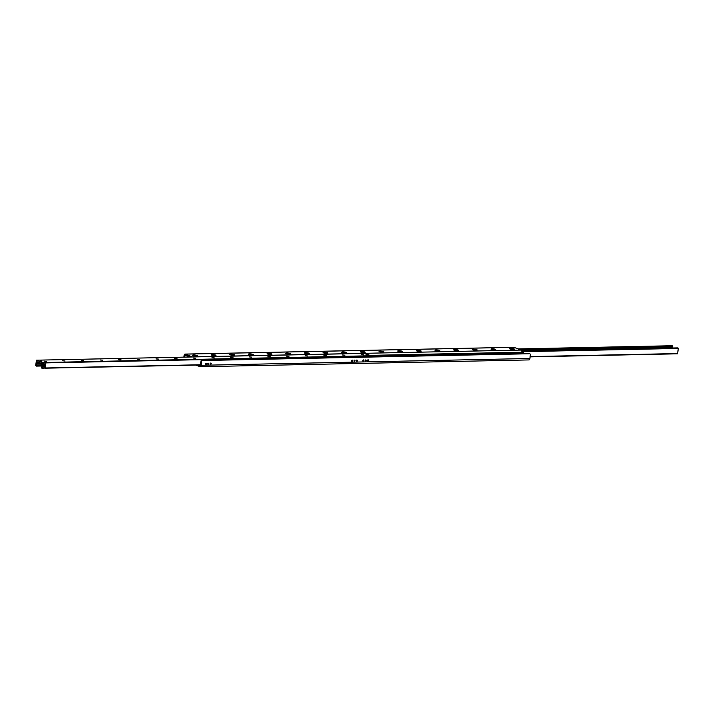 <?xml version="1.0" encoding="UTF-8"?>
<svg xmlns="http://www.w3.org/2000/svg" width="714" height="714" viewBox="0 0 714 714"><rect width="100%" height="100%" fill="white"/><g stroke="black" fill="none" stroke-linecap="round" stroke-linejoin="round"><path stroke-width="1.07" d="M368.576 360.472A0.696 0.571 -68.6 0 1 367.746 361.132A0.696 0.571 -68.6 0 1 368.245 359.838A0.696 0.571 -68.6 0 1 368.576 360.472M367.987 360.24A0.696 0.571 111.4 0 0 367.906 359.829A0.696 0.571 -68.6 0 1 367.487 360.909A0.696 0.571 111.4 0 0 367.987 360.24M363.917 360.57A0.696 0.571 -68.6 0 1 363.078 361.23A0.696 0.571 -68.6 0 1 363.587 359.936A0.696 0.571 -68.6 0 1 363.917 360.57M363.319 360.338A0.696 0.571 111.4 0 0 363.248 359.927A0.696 0.571 -68.6 0 1 362.828 360.998A0.696 0.571 111.4 0 0 363.319 360.338M357.384 360.704A0.696 0.571 -68.6 0 1 356.554 361.364A0.696 0.571 -68.6 0 1 357.054 360.07A0.696 0.571 -68.6 0 1 357.384 360.704M356.295 361.132A0.696 0.571 111.4 0 0 356.714 360.061M352.725 360.802A0.696 0.571 -68.6 0 1 351.886 361.462A0.696 0.571 -68.6 0 1 352.395 360.168A0.696 0.571 -68.6 0 1 352.725 360.802M351.636 361.23A0.696 0.571 111.4 0 0 352.056 360.159M211.174 363.729A0.696 0.571 -68.6 0 1 210.344 364.39A0.696 0.571 -68.6 0 1 210.844 363.096A0.696 0.571 -68.6 0 1 211.174 363.729M210.086 364.158A0.696 0.571 111.4 0 0 210.505 363.087M206.516 363.828A0.696 0.571 -68.6 0 1 205.677 364.488A0.696 0.571 -68.6 0 1 206.185 363.194A0.696 0.571 -68.6 0 1 206.516 363.828M205.427 364.256A0.696 0.571 111.4 0 0 205.846 363.185M366.193 360.525A0.625 0.509 -68.6 0 1 365.434 361.114A0.625 0.509 -68.6 0 1 365.889 359.954A0.625 0.509 -68.6 0 1 366.193 360.525M365.193 360.873A0.625 0.509 111.4 0 0 365.55 359.963M354.992 360.757A0.625 0.509 -68.6 0 1 354.242 361.346A0.625 0.509 -68.6 0 1 354.697 360.186A0.625 0.509 -68.6 0 1 354.992 360.757M353.992 361.106A0.625 0.509 111.4 0 0 354.349 360.195M208.783 363.783A0.625 0.509 -68.6 0 1 208.033 364.372A0.625 0.509 -68.6 0 1 208.488 363.212A0.625 0.509 -68.6 0 1 208.783 363.783M207.783 364.131A0.625 0.509 111.4 0 0 208.14 363.221M192.878 355.554A2.419 0.446 -174.2 0 1 192.539 355.358A2.419 0.446 -174.2 0 1 194.949 355.063A2.419 0.446 -174.2 0 1 197.26 355.84A2.419 0.446 -174.2 0 1 195.333 355.991A2.419 0.446 -174.2 0 1 192.878 355.554M211.531 355.17A2.419 0.446 -174.2 0 1 211.192 354.974A2.419 0.446 -174.2 0 1 213.602 354.679A2.419 0.446 -174.2 0 1 215.914 355.447A2.419 0.446 -174.2 0 1 213.986 355.608A2.419 0.446 -174.2 0 1 211.531 355.17M230.185 354.778A2.419 0.446 -174.2 0 1 229.846 354.581A2.419 0.446 -174.2 0 1 232.264 354.296A2.419 0.446 -174.2 0 1 234.567 355.063A2.419 0.446 -174.2 0 1 232.648 355.224A2.419 0.446 -174.2 0 1 230.185 354.778M248.838 354.394A2.419 0.446 -174.2 0 1 248.499 354.198A2.419 0.446 -174.2 0 1 250.917 353.912A2.419 0.446 -174.2 0 1 253.22 354.679A2.419 0.446 -174.2 0 1 251.301 354.84A2.419 0.446 -174.2 0 1 248.838 354.394M267.5 354.01A2.419 0.446 -174.2 0 1 267.152 353.814A2.419 0.446 -174.2 0 1 269.571 353.519A2.419 0.446 -174.2 0 1 271.882 354.296A2.419 0.446 -174.2 0 1 269.954 354.447A2.419 0.446 -174.2 0 1 267.5 354.01M286.153 353.626A2.419 0.446 -174.2 0 1 285.814 353.43A2.419 0.446 -174.2 0 1 288.224 353.135A2.419 0.446 -174.2 0 1 290.536 353.903A2.419 0.446 -174.2 0 1 288.608 354.064A2.419 0.446 -174.2 0 1 286.153 353.626M304.807 353.234A2.419 0.446 -174.2 0 1 304.467 353.037A2.419 0.446 -174.2 0 1 306.877 352.752A2.419 0.446 -174.2 0 1 309.189 353.519A2.419 0.446 -174.2 0 1 307.261 353.68A2.419 0.446 -174.2 0 1 304.807 353.234M323.46 352.85A2.419 0.446 -174.2 0 1 323.121 352.654A2.419 0.446 -174.2 0 1 325.539 352.368A2.419 0.446 -174.2 0 1 327.842 353.135A2.419 0.446 -174.2 0 1 325.923 353.296A2.419 0.446 -174.2 0 1 323.46 352.85M342.122 352.466A2.419 0.446 -174.2 0 1 341.774 352.27A2.419 0.446 -174.2 0 1 344.193 351.984A2.419 0.446 -174.2 0 1 346.495 352.752A2.419 0.446 -174.2 0 1 344.576 352.903A2.419 0.446 -174.2 0 1 342.122 352.466M360.775 352.082A2.419 0.446 -174.2 0 1 360.436 351.886A2.419 0.446 -174.2 0 1 362.846 351.591A2.419 0.446 -174.2 0 1 365.157 352.359A2.419 0.446 -174.2 0 1 363.23 352.52A2.419 0.446 -174.2 0 1 360.775 352.082M379.429 351.699A2.419 0.446 -174.2 0 1 379.089 351.493A2.419 0.446 -174.2 0 1 381.499 351.208A2.419 0.446 -174.2 0 1 383.811 351.975A2.419 0.446 -174.2 0 1 381.883 352.136A2.419 0.446 -174.2 0 1 379.429 351.699M398.082 351.306A2.419 0.446 -174.2 0 1 397.743 351.109A2.419 0.446 -174.2 0 1 400.161 350.824A2.419 0.446 -174.2 0 1 402.464 351.591A2.419 0.446 -174.2 0 1 400.545 351.752A2.419 0.446 -174.2 0 1 398.082 351.306M416.735 350.922A2.419 0.446 -174.2 0 1 416.396 350.726A2.419 0.446 -174.2 0 1 418.815 350.44A2.419 0.446 -174.2 0 1 421.117 351.208A2.419 0.446 -174.2 0 1 419.198 351.368A2.419 0.446 -174.2 0 1 416.735 350.922M435.397 350.538A2.419 0.446 -174.2 0 1 435.049 350.342A2.419 0.446 -174.2 0 1 437.468 350.047A2.419 0.446 -174.2 0 1 439.779 350.815A2.419 0.446 -174.2 0 1 437.852 350.976A2.419 0.446 -174.2 0 1 435.397 350.538M454.05 350.155A2.419 0.446 -174.2 0 1 453.711 349.949A2.419 0.446 -174.2 0 1 456.121 349.664A2.419 0.446 -174.2 0 1 458.433 350.431A2.419 0.446 -174.2 0 1 456.505 350.592A2.419 0.446 -174.2 0 1 454.05 350.155M472.704 349.762A2.419 0.446 -174.2 0 1 472.365 349.565A2.419 0.446 -174.2 0 1 474.774 349.28A2.419 0.446 -174.2 0 1 477.086 350.047A2.419 0.446 -174.2 0 1 475.158 350.208A2.419 0.446 -174.2 0 1 472.704 349.762M491.357 349.378A2.419 0.446 -174.2 0 1 491.018 349.182A2.419 0.446 -174.2 0 1 493.436 348.896A2.419 0.446 -174.2 0 1 495.739 349.664A2.419 0.446 -174.2 0 1 493.82 349.824A2.419 0.446 -174.2 0 1 491.357 349.378M510.01 348.994A2.419 0.446 -174.2 0 1 509.671 348.798A2.419 0.446 -174.2 0 1 512.09 348.503A2.419 0.446 -174.2 0 1 514.392 349.271A2.419 0.446 -174.2 0 1 512.474 349.432A2.419 0.446 -174.2 0 1 510.01 348.994M195.895 365.077L199.982 366.684A1.803 0.982 -91.2 0 0 200.197 366.719A1.803 0.982 -91.2 0 0 201.125 365.291L201.518 361.489A0.973 0.794 -68.6 0 1 202.428 360.525L529.592 353.751A0.973 0.794 -68.6 0 1 530.315 354.688L529.922 358.49A1.803 0.982 88.8 0 1 529.003 359.918A1.803 0.982 88.8 0 1 528.779 359.874M202.428 360.525L201.83 360.293A0.973 0.794 111.4 0 0 200.92 361.257L200.536 365.059L200.179 365.613L198.635 365.024M201.83 360.293L529.592 353.751M529.476 353.707A0.973 0.794 111.4 0 0 529.003 353.519M184.524 357.116L185.024 355.197L189.71 357.009L187.273 356.054L187.273 357.062M192.405 356.955A1.803 0.982 -91.2 0 0 192.262 356.884L185.221 354.126A1.803 0.982 -91.2 0 0 184.997 354.082A1.803 0.982 -91.2 0 0 184.078 355.51L183.909 357.134M513.58 347.325A1.803 0.982 88.8 0 1 513.803 347.281A1.803 0.982 88.8 0 1 514.018 347.316L521.059 350.074A1.803 0.982 88.8 0 1 521.845 352.225L370.263 355.358M671.026 347.12A0.58 0.482 111.4 0 1 670.651 348.03L671.312 347.12L671.383 348.021M677.604 353.814L530.091 356.866L677.604 353.814L678.3 348.45L677.55 347.897M672.186 348.004A1.107 0.607 88.8 0 1 672.356 347.031L672.668 345.96L672.061 345.737L518.105 348.923M44.107 361.15L46.446 361.364M62.752 360.74L65.09 361.007M81.414 360.383L83.752 360.597M100.067 359.999L102.414 360.204M118.72 359.615L121.05 359.847M118.899 359.722L121.068 359.82L118.899 359.722M137.383 359.222L139.721 359.437M156.036 358.839L158.365 359.08M156.214 358.955L158.374 359.053L156.214 358.955M174.689 358.455L177.018 358.687M174.868 358.562L177.027 358.66L174.868 358.562M193.342 358.071L195.69 358.276M211.996 357.652L214.334 357.919M230.658 357.295L232.987 357.536M230.827 357.411L232.996 357.509L230.827 357.411M249.311 356.911L251.649 357.116M267.955 356.491L270.294 356.759M286.617 356.134L288.947 356.375M286.796 356.25L288.965 356.348L286.796 356.25M305.28 355.75L307.618 355.965M323.924 355.34L326.262 355.599M342.586 354.983L344.916 355.215M342.765 355.09L344.924 355.188L342.765 355.09M361.239 354.59L363.569 354.831M361.418 354.706L363.587 354.804L361.418 354.706M41.519 364.015L41.278 363.355L37.289 361.811L36.441 363.64A1.107 0.607 -91.2 0 0 36.316 364.881L36.423 366.103L35.7 365.55L36.441 360.186L42.447 362.542L42.081 368.049L41.332 368.04L41.644 366.969A1.107 0.607 -91.2 0 0 41.769 365.729L41.519 364.015M40.43 361.07L41.903 361.141L40.43 361.07M365.898 354.885L367.38 354.956L365.898 354.885M371.387 355.983L365.149 353.385M388.175 356.438L389.719 356.402M406.828 356.054L408.372 356.018M425.482 355.661L427.026 355.634M444.144 355.277L445.688 355.242M462.797 354.894L464.341 354.858M481.45 354.51L482.994 354.474M500.103 354.117L501.647 354.09M518.757 353.733L520.301 353.698M522.175 352.743L523.567 352.725L521.532 353.35M523.728 352.957L525.361 353.6M670.91 347.165L670.58 347.914M668.875 345.799L669.402 345.79M671.74 345.737L669.009 345.63M369.076 356.411L369.941 356.697M372.253 356.768L372.306 356.295L369.968 356.348L372.306 356.295L371.485 355.974L369.156 356.027M44.241 367.317L44.33 366.434L44.241 367.317M44.438 365.372A0.678 0.553 -68.6 0 1 44.571 364.042A0.678 0.553 -68.6 0 1 44.438 365.372M43.938 364.854A0.678 0.553 111.4 0 0 44.188 364.202M43.01 367.987L42.064 368.183L42.688 362.783L43.509 363.096L43.01 367.987L45.339 367.942L42.661 368.415M45.339 367.942L45.839 363.051L42.688 362.783M361.338 356.938L359.865 356.598L361.338 356.991M369.495 356.822L370.084 356.813M370.084 356.759L369.504 356.768M368.611 356.42L369.361 356.822M368.602 356.527L360.713 356.688M365.871 354.876L367.264 355.019M40.403 361.061L41.796 361.204M39.948 362.837L41.109 363.292M523.576 352.716L523.496 353.591L523.576 352.725L523.478 353.591L522.13 353.617L522.22 352.752M521.229 353.269L521.318 352.404L521.22 353.269M200.92 361.257L201.518 361.489M186.381 355.706L184.667 355.742M514.018 347.316L185.221 354.126M201.125 365.291L529.922 358.49M192.262 356.884L521.059 350.074M677.782 353.546L530.118 356.598M672.097 345.737L518.123 348.923M672.668 345.96L518.694 349.146M672.731 346.37L519.676 349.539M672.356 347.031L521.211 350.155M677.604 347.897L521.773 351.118L677.577 347.897M678.175 348.12L521.818 351.359M678.3 348.45L521.854 351.69M365.238 353.385L36.441 360.186M371.244 355.742L42.447 362.542M369.12 356.197L45.446 362.899M200.563 364.765L45.312 367.978M200.545 364.979L45.134 368.192L200.545 364.988M38.377 362.221L37.003 362.248M39.118 362.516L36.976 362.551M39.823 362.783L36.887 362.846M41.439 363.533L36.441 363.64M41.537 364.774L36.316 364.881M41.76 365.675L36.53 365.782M41.814 365.987L36.45 366.103M521.247 353.011L371.815 356.107L521.247 353.011M529.252 353.564L529.85 353.796M513.803 347.281L184.997 354.082M529.003 359.918L200.197 366.719M365.193 353.376L36.396 360.186M41.814 365.996L36.423 366.103"/></g></svg>
